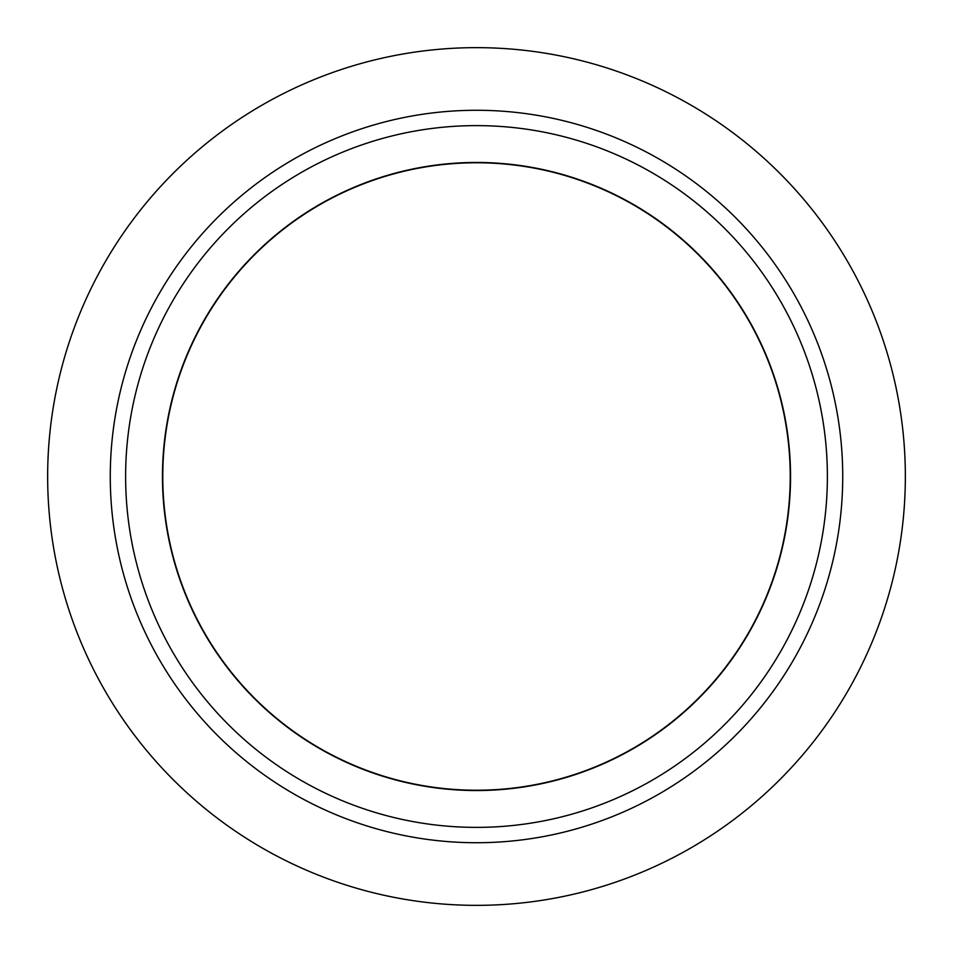 <?xml version="1.0" encoding="UTF-8"?>
<svg xmlns="http://www.w3.org/2000/svg" width="953" height="953" viewBox="0 0 953 953"><rect width="100%" height="100%" fill="white"/><g stroke="black" fill="none" stroke-linecap="round" stroke-linejoin="round"><path stroke-width="1.43" d="M827.383 476.5A350.883 350.883 0 0 0 476.5 125.617A350.883 350.883 0 0 0 125.617 476.5A350.883 350.883 0 0 0 476.5 827.383A350.883 350.883 0 0 0 827.383 476.5M842.726 476.5A366.226 366.226 0 0 0 476.5 110.274A366.226 366.226 0 0 0 110.274 476.5A366.226 366.226 0 0 0 476.5 842.726A366.226 366.226 0 0 0 842.726 476.5M905.35 476.5A428.85 428.85 0 0 0 476.5 47.65A428.85 428.85 0 0 0 47.65 476.5A428.85 428.85 0 0 0 476.5 905.35A428.85 428.85 0 0 0 905.35 476.5M162.772 476.5A313.728 313.728 0 0 0 476.5 790.228A313.728 313.728 0 0 0 790.228 476.5A313.728 313.728 0 0 0 476.5 162.772A313.728 313.728 0 0 0 162.772 476.5M162.463 476.5A314.037 314.037 0 0 0 476.5 790.537A314.037 314.037 0 0 0 790.537 476.5A314.037 314.037 0 0 0 476.5 162.463A314.037 314.037 0 0 0 162.463 476.5"/></g></svg>
